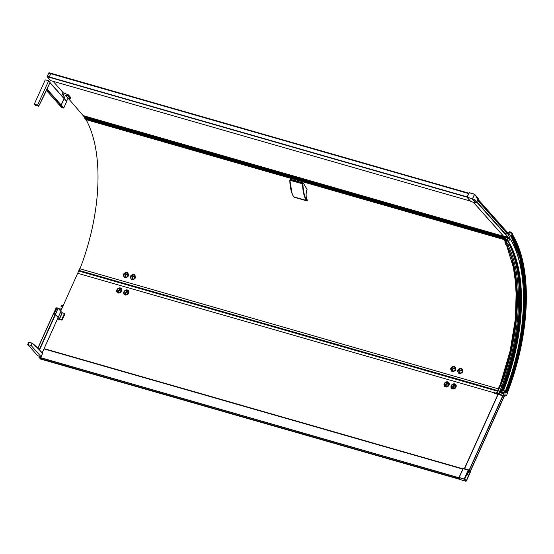 <?xml version="1.0" encoding="UTF-8"?>
<svg xmlns="http://www.w3.org/2000/svg" width="554" height="554" viewBox="0 0 554 554"><rect width="100%" height="100%" fill="white"/><g stroke="black" fill="none" stroke-linecap="round" stroke-linejoin="round"><path stroke-width="0.83" d="M60.725 311.071L61.501 309.354M61.778 308.73L62.734 306.618M63.017 305.995L79.728 268.697A1.136 0.547 106 0 1 80.24 268.122A133.23 63.897 106 0 0 86.015 119.616M118.189 292.983A2.846 2.389 -41.6 0 0 121.721 291.162A2.846 2.389 -41.6 0 0 120.453 287.962A2.846 2.389 -41.6 0 0 116.922 289.784A2.846 2.389 -41.6 0 0 118.189 292.983M125.169 294.984A2.846 2.389 -41.6 0 0 128.701 293.163A2.846 2.389 -41.6 0 0 127.434 289.971A2.846 2.389 -41.6 0 0 123.902 291.792A2.846 2.389 -41.6 0 0 125.169 294.984M452.473 388.915A2.846 2.389 138.4 0 1 451.205 385.716A2.846 2.389 138.4 0 1 454.737 383.901A2.846 2.389 138.4 0 1 456.004 387.094A2.846 2.389 138.4 0 1 452.473 388.915M445.492 386.914A2.846 2.389 138.4 0 1 444.225 383.714A2.846 2.389 138.4 0 1 447.757 381.893A2.846 2.389 138.4 0 1 449.024 385.092A2.846 2.389 138.4 0 1 445.492 386.914M120.329 289.659A1.814 1.524 -41.6 0 0 118.39 291.376M127.309 291.66A1.814 1.524 -41.6 0 0 125.377 293.385M452.68 387.315A1.814 1.524 138.4 0 1 454.612 385.591M445.693 385.307A1.814 1.524 138.4 0 1 447.632 383.59M39.071 357.358L459.328 477.964L39.029 357.205A248.545 119.2 -74 0 1 39.431 356.298A248.545 119.2 106 0 0 39.029 357.205L459.169 477.783M40.352 358.687L460.852 479.681L40.546 359.02M459.328 477.964L460.727 479.605M43.974 348.909L462.763 469.099M43.995 348.861L462.791 469.044M44.098 348.625L462.895 468.809M464.162 479.196L464.737 479.051L464.162 479.196L466.011 481.274L466.399 480.927L466.011 481.274L466.399 480.927L464.737 479.051A248.601 119.228 106 0 1 468.649 470.388L468.185 470.131A248.988 119.415 106 0 0 464.169 479.03L459.065 477.423L464.162 479.196M460.776 479.66L466.025 481.288L460.99 479.833L459.141 477.756M505.13 394.199L467.818 477.022L505.13 394.199M500.02 391.83L504.14 393.084L466.773 475.844L504.085 393.021L499.971 391.948M37.88 348.134L53.316 313.862L55.518 314.534L58.101 317.532M55.261 314.381L58.08 308.135L57.02 307.83L54.202 314.076L57.02 307.83L56.141 307.948L53.544 313.689L55.49 314.506L58.135 317.546M55.49 314.506L58.08 308.135L60.898 311.424L58.212 308.28M27.845 344.526L37.617 355.696L41.121 356.748L31.211 345.571L27.845 344.526L28.919 342.227L32.021 343.078M27.742 344.505L28.683 342.351L32.042 343.085L30.899 345.398M39.486 349.906L42.52 353.57M58.17 317.532L60.947 311.369L62.124 312.712L64.029 313.301A0.519 0.436 -41.6 0 1 64.257 313.883L61.847 319.215A0.519 0.436 -41.6 0 1 61.21 319.547L59.306 318.959L58.108 317.608M53.565 313.896L56.141 307.948M57.526 318.889L61.681 320.08L61.21 319.547M64.506 313.834A0.519 0.436 138.4 0 1 64.735 314.416L62.325 319.748A0.519 0.436 138.4 0 1 61.681 320.08M61.709 308.433L61.362 309.388L61.709 308.433M60.026 307.948L59.756 308.903M62.948 305.697L62.595 306.646L62.948 305.697M61.265 305.212L60.988 306.168M493.995 392.744L77.775 273.295M497.416 391.159L78.647 270.975M505.31 390.106A1.136 0.547 106 0 0 504.784 390.681L503.981 392.364L500.234 391.283M497.651 390.542L78.917 270.38M503.981 392.364L500.11 391.588M505.109 392.454A1.385 0.665 106 0 0 504.749 391.803A1.385 0.665 106 0 0 504.41 391.872L504.791 390.861M132.835 278.967A1.489 1.281 -51.7 0 1 133.902 276.231A1.489 1.281 128.3 0 1 132.835 278.967A1.42 1.226 -51.7 0 1 133.105 276.612A1.42 1.226 -51.7 0 1 134.56 276.737A1.42 1.226 -51.7 0 0 132.794 278.953M127.565 274.722A1.42 1.226 -51.7 0 0 125.806 276.945M127.579 274.729A1.42 1.226 -51.7 0 0 126.125 274.604A1.42 1.226 -51.7 0 0 125.82 276.958M121.028 290.324A1.42 1.198 -41.6 0 0 118.972 292.152M128.009 292.332A1.42 1.198 -41.6 0 0 125.959 294.153M121.001 290.248A1.42 1.198 -41.6 0 0 118.902 292.117M127.988 292.256A1.42 1.198 -41.6 0 0 125.883 294.126M132.496 278.807A1.489 1.281 -51.7 0 1 134.006 276.314A1.489 1.281 128.3 0 1 134.345 276.474M133.867 275.165A2.354 2.029 128.3 0 1 132.177 279.493A2.354 2.029 -51.7 0 1 133.867 275.165M126.921 274.23A1.489 1.281 128.3 0 1 125.848 276.965A1.489 1.281 -51.7 0 1 126.921 274.23M125.516 276.806A1.489 1.281 -51.7 0 1 127.025 274.313A1.489 1.281 128.3 0 1 127.358 274.465M126.887 273.164A2.354 2.029 128.3 0 1 125.197 277.485A2.354 2.029 -51.7 0 1 126.887 273.164M127.254 291.57A1.489 1.253 138.4 0 1 126.07 294.195A1.489 1.253 -41.6 0 1 127.254 291.57M125.599 293.925A1.489 1.253 -41.6 0 1 127.351 291.674A1.489 1.253 138.4 0 1 127.822 291.944M127.385 290.227A2.611 2.195 -41.6 0 0 124.144 291.896A2.611 2.195 -41.6 0 0 125.308 294.832A2.611 2.195 138.4 0 0 128.549 293.163A2.611 2.195 138.4 0 0 127.385 290.227M127.288 290.455A2.354 1.981 138.4 0 1 128.334 293.101A2.354 1.981 138.4 0 1 125.412 294.603A2.354 1.981 -41.6 0 1 124.359 291.958A2.354 1.981 -41.6 0 1 127.288 290.455M120.273 289.562A1.489 1.253 138.4 0 1 119.082 292.193A1.489 1.253 -41.6 0 1 120.273 289.562M118.611 291.916A1.489 1.253 -41.6 0 1 120.363 289.666A1.489 1.253 138.4 0 1 120.834 289.943M120.405 288.225A2.611 2.195 -41.6 0 0 117.164 289.894A2.611 2.195 -41.6 0 0 118.327 292.831A2.611 2.195 138.4 0 0 121.568 291.162A2.611 2.195 138.4 0 0 120.405 288.225M120.301 288.447A2.354 1.981 138.4 0 1 121.354 291.099A2.354 1.981 138.4 0 1 118.431 292.602A2.354 1.981 -41.6 0 1 117.379 289.957A2.354 1.981 -41.6 0 1 120.301 288.447M461.849 370.654A1.42 1.226 -51.7 0 0 460.097 372.884A1.42 1.226 -51.7 0 1 460.409 370.543A1.42 1.226 -51.7 0 1 461.863 370.668M453.151 370.896A1.489 1.281 -51.7 0 1 454.225 368.161A1.489 1.281 128.3 0 1 453.151 370.896A1.42 1.226 -51.7 0 1 453.421 368.535A1.42 1.226 -51.7 0 1 454.882 368.659A1.42 1.226 -51.7 0 0 453.11 370.875M448.331 384.254A1.42 1.198 -41.6 0 0 446.275 386.083M455.312 386.263A1.42 1.198 -41.6 0 0 453.262 388.084M448.304 384.178A1.42 1.198 -41.6 0 0 446.205 386.048M455.291 386.18A1.42 1.198 -41.6 0 0 453.186 388.056M461.205 370.162A1.489 1.281 128.3 0 1 460.139 372.897A1.489 1.281 -51.7 0 1 461.205 370.162M459.799 372.738A1.489 1.281 -51.7 0 1 461.309 370.245A1.489 1.281 128.3 0 1 461.648 370.404M461.17 369.096A2.354 2.029 128.3 0 1 459.481 373.424A2.354 2.029 -51.7 0 1 461.17 369.096M452.819 370.737A1.489 1.281 -51.7 0 1 454.328 368.244A1.489 1.281 128.3 0 1 454.661 368.396M454.19 367.094A2.354 2.029 128.3 0 1 452.493 371.415A2.354 2.029 -51.7 0 1 454.19 367.094M454.557 385.501A1.489 1.253 138.4 0 1 453.373 388.125A1.489 1.253 -41.6 0 1 454.557 385.501M452.902 387.855A1.489 1.253 -41.6 0 1 454.654 385.605A1.489 1.253 138.4 0 1 455.125 385.875M454.689 384.157A2.611 2.195 -41.6 0 0 451.448 385.826A2.611 2.195 -41.6 0 0 452.611 388.763A2.611 2.195 138.4 0 0 455.852 387.094A2.611 2.195 138.4 0 0 454.689 384.157M454.592 384.386A2.354 1.981 138.4 0 1 455.637 387.031A2.354 1.981 138.4 0 1 452.715 388.534A2.354 1.981 -41.6 0 1 451.662 385.889A2.354 1.981 -41.6 0 1 454.592 384.386M447.577 383.493A1.489 1.253 138.4 0 1 446.386 386.124A1.489 1.253 -41.6 0 1 447.577 383.493M445.915 385.847A1.489 1.253 -41.6 0 1 447.667 383.597A1.489 1.253 138.4 0 1 448.138 383.874M447.708 382.156A2.611 2.195 -41.6 0 0 444.467 383.825A2.611 2.195 -41.6 0 0 445.631 386.761A2.611 2.195 138.4 0 0 448.872 385.085A2.611 2.195 138.4 0 0 447.708 382.156M447.604 382.378A2.354 1.981 138.4 0 1 448.657 385.03A2.354 1.981 138.4 0 1 445.735 386.533A2.354 1.981 -41.6 0 1 444.682 383.887A2.354 1.981 -41.6 0 1 447.604 382.378M84.25 116.645A1.032 0.499 106 0 1 84.097 116.645A1.032 0.499 106 0 1 83.973 116.562L68.066 98.134M63.558 93.065L53.136 81.334M474.459 194.163L472.645 198.803A248.753 119.304 106 0 0 476.253 202.854L478.206 198.526A248.753 119.304 106 0 0 474.598 194.461L472.313 198.907L467.084 197.099L469.307 192.681L468.919 193.034L469.307 192.681L474.425 194.149L469.293 192.674L467.008 197.148L47.208 76.674A248.545 119.2 106 0 0 50.726 80.642L470.394 201.081M467.084 197.099L472.313 198.907A248.988 119.415 106 0 0 475.962 203.006L470.81 201.524A248.988 119.415 -74 0 1 467.167 197.425M468.85 193.194L469.21 192.744L474.363 194.225M510.116 235.727L510.733 236.073L510.282 235.582L509.14 237.888L508.503 237.721L474.688 199.454L508.572 237.59L503.628 236.336M509.722 235.034L475.838 196.899L509.722 235.034M507.547 234.03L477.603 200.326M49.978 82.615L64.126 98.48L61.265 105.101L59.063 104.609M64.091 98.439L61.002 105.281L63.731 107.954L62.505 107.857L59.285 104.588M61.002 105.281L59.943 104.976L62.505 107.857L59.313 104.796M64.195 98.557L66.667 101.458L63.731 107.954L61.245 105.156M37.513 105.225L48.724 80.655L45.255 79.894L34.341 104.055L37.513 105.225L38.503 106.23M38.669 106.146L35.214 105.198M48.766 80.752L50.026 82.421M35.421 105.371L34.459 104.346M70.656 97.476L68.523 94.9L63.585 92.989M64.063 98.411L65.469 95.309L67.997 96.064L70.22 98.605L68.024 98.19L66.632 101.271M62.747 96.929L63.973 94.471L62.824 97.019M508.323 237.749L509.029 238.545A1.032 0.499 106 0 0 509.154 238.629A1.032 0.499 106 0 0 509.417 238.58L509.798 236.44M83.107 115.592L503.551 236.246M48.994 72.706L468.989 193.235L48.994 72.706L48.911 73.128M47.312 76.417L467.313 196.954L47.208 76.674M499.715 392.641L503.697 393.79L503.254 395.355L504.057 396.255L504.742 394.96L505.511 395.826A1.551 0.741 -74 0 0 505.698 395.951A1.551 0.741 -74 0 0 506.688 395.085L507.512 393.264A2.202 1.053 -74 0 0 507.817 392.294L506.806 391.103A136.776 65.601 106 0 0 511.259 236.17M469.113 470.678L503.808 393.915M506.778 391.117L506.238 390.992L506.778 391.117A2.202 1.053 -74 0 0 506.294 391.9L505.67 393.07L504.715 392.031L504.078 393.028M503.697 393.79L504.008 393.105M502.873 395.916L504.057 396.255M504.555 392.17L504.022 392.834M505.262 392.89L505.22 392.44L505.262 392.89M505.158 392.814L505.456 391.934A1.71 0.436 -155.7 0 0 505.428 391.969A1.71 0.436 -155.7 0 0 505.421 392.017M504.874 233.262L508.794 234.3L507.762 236.579L508.794 234.3L509.306 234.875L510.151 233.005A1.551 0.741 106 0 1 511.141 232.147L509.985 231.814M508.503 237.721L503.323 235.997L508.274 237.154L476.876 201.871L508.26 237.181M510.733 236.073A2.202 1.053 106 0 0 511.003 236.246A2.202 1.053 106 0 0 511.19 236.267L512.339 233.719A2.202 1.053 106 0 0 512.076 233.109L511.328 232.271A1.551 0.741 106 0 0 511.141 232.147M507.713 236.565L508.274 237.154M509.23 231.946L510.296 231.974L509.126 232.029A1.475 0.706 -74 0 0 508.745 232.604L510.151 233.005M507.007 393.077L507.256 393.264A139.102 66.715 106 0 0 511.827 233.449L511.557 233.961A138.486 66.418 106 0 1 507.007 393.077M506.349 392.578L506.494 392.689A137.219 65.808 106 0 0 511.003 235.021L510.843 235.318A136.852 65.635 106 0 1 506.349 392.578M124.934 277.873C122.365 275.061 123.05 273.157 126.984 272.152C129.581 275.006 128.895 276.917 124.934 277.873M131.914 279.874C129.345 277.062 130.031 275.158 133.971 274.161C136.561 277.014 135.875 278.918 131.914 279.874M461.274 368.091C463.857 370.965 463.172 372.87 459.218 373.805C456.655 370.979 457.341 369.068 461.274 368.091M454.287 366.083C456.877 368.957 456.191 370.861 452.237 371.803C449.675 368.971 450.36 367.067 454.287 366.083M84.43 116.742L84.381 117.206A1.295 0.623 106 0 0 84.499 117.988L85.932 119.581M85.891 119.567L504.022 239.563L85.905 119.588M84.776 118.445L506.515 239.605M505.996 237.721L505.947 238.185A1.295 0.623 106 0 0 506.065 238.968L506.342 239.432M500.518 390.584L501.155 390.667L500.539 390.182L499.161 393.825L498.662 393.79L501.834 386.207A3.643 1.745 106 0 0 502.104 385.598L503.406 382.281L502.111 381.699L501.481 381.561L500.234 384.871M505.061 383.299L505.006 383.25A0.783 0.672 128.3 0 0 505.047 382.828L501.779 381.249A0.783 0.672 -51.7 0 0 501.536 381.554M501.46 381.602L499.999 385.286M498.766 387.8L499.438 386.242M502.326 381.346L500.816 385.016L502.104 385.598M498.863 394.33L497.319 393.333A30.865 14.799 -74 0 1 500.622 385.452A2.597 1.246 106 0 0 500.816 385.016L500.373 384.898A2.631 1.26 -74 0 1 500.172 385.335L499.985 385.432A30.442 14.598 -74 0 0 496.751 393.146A30.442 14.598 -74 0 0 496.737 393.181M497.811 394.074L497.173 394.254L497.049 393.714M497.319 393.333L496.883 393.195L496.765 394.06M496.467 393.672L496.723 394.088M497.236 394.275L497.658 394.4L497.236 394.275C498.628 394.704 499.009 394.69 498.399 394.247M498.004 393.562L497.845 393.984M497.284 394.289L497.111 393.728L497.222 394.268L496.467 393.769M499.41 394.372L499.279 393.707L499.438 394.344M499.383 394.123L499.279 393.707M497.658 394.4L498.704 394.406L497.658 394.4M496.453 393.915L494.66 393.402A3.483 1.669 -74 0 1 493.926 392.571L501.204 394.663A3.483 1.669 106 0 0 501.938 395.494A3.483 1.669 106 0 0 503.177 395.023M496.82 392.8L496.19 392.62A3.483 1.669 -74 0 1 495.726 393.084M507.353 239.314L506.688 239.432L509.126 243.497L508.267 245.11A1.032 0.831 149 0 1 506.938 245.713L506.605 245.623A0.519 0.415 149 0 1 506.356 245.193M509.361 243.483A0.519 0.415 149 0 1 509.292 243.469L506.834 239.363M507.402 238.13L507.353 239.224M506.979 239.91L506.508 240.81L505.393 240.131A23.912 19.155 149 0 1 504.223 239.716A0.644 0.519 149 0 1 503.946 239.404L503.884 238.85L506.855 239.702M506.938 245.713L505.754 243.739L505.906 242.285A0.54 0.402 16.5 0 0 506.702 242.299L506.591 240.796M506.19 239.183L506.688 239.432M505.31 240.298L505.089 240.54A0.519 0.519 0 0 1 505.137 240.367L505.393 240.131M505.096 240.526L504.95 241.918L505.38 240.484M505.213 243.095A0.519 0.415 -31 0 0 505.206 243.483L504.95 241.918L505.906 242.285L506.508 240.81M506.391 245.457L505.206 243.483A0.519 0.415 -31 0 0 505.421 243.649A2.59 1.24 -74 0 1 505.193 242.084L505.331 240.706L506.598 241.018M504.964 241.89L505.068 242.707M503.496 385.591L504.14 385.875M502.554 390.044L513.987 352.912L519.874 315.461L519.707 280.926L513.537 252.319A132.572 63.578 106 0 1 502.312 390.805L503.226 390.667L504.431 391.422M507.519 238.345L508.233 241.565L510.213 238.947L509.375 238.601M505.068 391.865A133.902 64.222 106 0 0 510.213 238.947L510.186 238.871C529.714 268.967 527.443 336.202 505.075 391.879M503.489 390.764A130.661 62.664 106 0 0 508.503 241.537L513.918 253.303A130.55 62.609 106 0 0 508.253 241.599M504.452 240.367L504.424 239.792M501.128 381.948A132.309 63.454 106 0 0 512.568 261.64L516.259 288.087L515.449 318.439L510.179 350.703L500.774 382.8M504.465 240.394L505.006 241.371A132.309 63.454 106 0 0 504.472 240.401M501.107 381.955A132.905 63.738 106 0 0 515.414 319.18M501.979 381.249A132.718 63.648 106 0 0 514.832 328.813M289.867 180.265L292.055 193.277M290.254 179.337L289.825 180.202C289.943 187.113 291.203 192.64 293.592 196.788L293.731 196.885C291.342 192.764 290.081 187.231 289.943 180.299L302.962 183.893C303.086 190.756 304.333 196.227 306.694 200.299L306.279 200.486C303.917 196.372 302.692 190.853 302.602 183.935L303.357 183.152L303.059 182.958L290.4 179.323L289.915 180.05M303.357 183.152L307.096 189.399L306.591 190.638C305.822 194.219 305.919 197.113 306.874 199.315C307.442 200.347 307.38 200.673 306.694 200.299M307.103 200.631L293.731 196.885M306.708 198.865L306.874 199.315L306.708 198.865M47.291 76.473L49.32 76.881L50.739 73.654L49.32 76.881M50.698 73.682L48.835 73.107M48.8 73.135L468.878 193.491M47.208 76.597L47.229 76.701A248.545 119.2 106 0 0 50.892 80.815L51.003 80.725M47.118 76.466L48.967 72.713L47.166 76.681A248.545 119.2 -74 0 0 50.83 80.801L47.09 76.646L48.939 72.761M41.086 357.939L459.287 477.915M41.079 357.953L42.353 359.456L41.183 357.967M39.237 356.243L38.877 357.24L40.539 359.061L38.967 357.191A248.545 119.2 -74 0 1 39.362 356.277M42.374 359.442L460.686 479.494M42.409 359.352L460.561 479.355M42.291 359.214L460.443 479.217M466.399 480.927A248.601 119.228 106 0 0 470.311 472.257L468.649 470.388M470.318 472.029L466.025 481.288M468.788 470.304L468.546 469.82L468.185 470.131L463.172 468.691L463.525 468.379L468.462 469.827M459.148 477.59A248.988 119.415 -74 0 1 463.172 468.691L463.525 468.379L469.072 470.311M459.065 477.423A248.601 119.228 -74 0 1 462.978 468.76L458.982 477.472L459.204 477.887M497.921 394.483L464.439 468.642M498.067 394.517L464.577 468.684M503.988 392.966L468.975 470.519M504.092 396.235L470.021 471.696M53.461 313.862L37.949 348.203M55.206 314.367L39.279 349.629M55.518 314.534L39.535 349.92M58.128 317.47L42.152 352.856M60.898 311.424L58.156 317.497M41.121 356.748L42.52 353.272L39.438 349.809L42.547 353.507L41.107 356.7M27.7 344.526L28.988 342.206L32.125 343.12L39.348 349.754A155.224 74.437 106 0 0 32.174 343.175M39.466 350.045A154.961 74.319 106 0 0 32.187 343.397L31.211 345.571M62.124 312.712L59.306 318.959M62.283 312.795L59.465 319.042M64.735 314.416L64.257 313.883M62.325 319.748L61.847 319.215M502.603 390.058L501.682 389.787M498.247 388.804L79.728 268.697M470.609 201.317L467.008 197.148M478.206 198.526L478.102 198.263A248.988 119.415 106 0 0 474.591 194.302M467.174 196.912L468.732 193.45M470.955 201.566L476.024 203.048L476.821 202.065M508.413 237.777L476.752 202.141M503.787 236.447L473.448 202.307M509.41 234.64L478.026 199.315L509.417 234.633M507.436 233.913L508.738 234.28L477.901 199.585M59.202 104.761L46.453 90.42M64.153 98.716L49.929 82.719M61.265 105.101L47.048 89.104M60.947 105.267L46.889 89.45M64.174 98.66L66.667 101.458M46.661 89.942L46.661 89.887A154.961 74.319 106 0 1 38.725 106.063L37.838 105.059M48.745 80.891L50.054 82.366L46.661 89.887M62.858 92.276L62.117 94.159L63.343 95.523L62.076 94L63.973 94.471M62.145 94.173L63.045 92.49M67.9 94.561L67.373 95.724M65.469 95.309L68.024 98.19M65.628 95.226L68.19 98.106M68.523 94.9L67.997 96.064M70.704 97.359L70.185 98.522M62.166 93.972L62.907 92.331M63.807 94.519L62.36 94.104M83.973 116.562L509.029 238.545M468.968 193.284L48.946 72.747M468.913 193.401L48.89 72.858M468.67 193.464L48.925 73.003M468.636 193.554L48.925 73.1M467.126 196.878L47.422 76.431M467.292 197.002L47.263 76.466M467.237 197.113L47.215 76.577M504.604 395.563L505.511 395.826M504.68 392.031L504.022 392.98M506.294 391.9L505.878 391.782L505.421 392.8M506.238 390.992L506.079 391.131A2.202 2.112 46.1 0 1 506.238 390.992L506.363 390.999A2.202 1.053 -74 0 0 505.878 391.782L505.248 392.613M505.22 392.44L506.079 391.131A2.202 2.112 46.1 0 0 505.636 391.768L505.456 391.934A2.202 2.112 -133.9 0 1 505.996 391.221M508.385 233.469L508.773 232.611A1.551 0.741 -74 0 1 509.209 231.96L509.41 231.856M508.738 232.625L509.14 231.994M510.096 235.782L510.158 235.852A0.464 0.388 138.4 0 0 510.324 235.956A2.202 1.053 106 0 0 510.587 236.129L510.587 236.129A2.202 1.053 106 0 0 510.774 236.149M506.425 390.992A136.803 65.607 106 0 0 519.977 257.852A136.803 65.607 106 0 0 511.01 236.253L510.158 235.852A0.464 0.388 138.4 0 1 510.102 235.762M507.263 391.609A138.922 66.625 106 0 0 525.303 282.879M507.104 391.429A138.839 66.584 106 0 0 512.672 236.129M506.467 391.006A136.776 65.601 106 0 0 511.03 236.253M506.197 391.221A137.295 65.843 106 0 0 519.922 257.638L524.285 286.653L523.343 320.281L517.138 356.049L506.121 391.332M518.814 247.693A139.186 66.75 106 0 0 512.221 234.037M507.402 391.768A138.403 66.376 106 0 0 511.91 234.723M518.322 248.164A138.486 66.418 106 0 1 507.312 391.664A138.403 66.376 106 0 0 511.882 234.792M84.499 117.988L506.065 238.968M84.381 117.206L505.947 238.185M504.5 382.592A0.783 0.374 106 0 0 504.292 382.946L501.155 390.667L504.195 382.904L503.406 382.281A0.783 0.672 128.3 0 0 503.454 381.851A130.723 62.692 106 0 0 508.087 245.36M502.367 389.988L505.006 383.25L504.195 382.904A0.783 0.672 -51.7 0 0 504.237 382.475M498.046 389.926L499.514 386.103M499.853 385.369L499.57 385.854M501.882 381.221A0.783 0.409 105.3 0 0 501.668 381.581L500.179 384.878L501.758 381.207M496.883 393.195A30.837 14.785 106 0 1 500.172 385.335L501.834 386.207M500.047 385.314A3.019 1.447 106 0 0 500.214 384.926L496.654 393.292M502.457 390.016L504.812 384.005M504.562 382.606A0.783 0.374 -74 0 0 504.355 382.966L501.315 390.729L501.966 391.02M497.596 394.379L498.455 394.6M506.765 239.342L508.69 242.555M508.267 245.11L506.702 242.299M506.889 240.242L503.946 239.404M504.223 239.716L505.033 241.073M507.083 243.137A1.032 0.831 -31 0 1 505.754 243.739L506.605 245.623M501.966 381.249A132.773 63.675 106 0 0 515.268 325.468M502.153 381.297A129.948 62.325 106 0 0 506.73 245.657M502.478 381.394A129.948 62.325 106 0 0 507.055 245.741M504.202 382.447A132.635 63.613 106 0 0 508.953 243.822M504.362 382.537A132.766 63.675 106 0 0 509.057 243.628M504.576 382.613A132.766 63.675 106 0 0 508.302 241.828M517.069 253.85A133.978 64.257 106 0 0 510.22 238.926M503.226 390.667A130.55 62.609 106 0 0 513.918 253.303M501.786 381.207A132.69 63.641 106 0 0 516.834 292.554M501.557 381.408A132.392 63.495 106 0 0 515.4 275.774M290.4 179.323L290.005 180.064L302.657 183.693L303.059 182.958M49.299 76.777L47.402 76.237M49.292 76.847L47.395 76.3M41.072 358.022L39.175 357.475M40.449 358.909L42.353 359.456L40.449 358.902M38.912 357.067A248.289 119.075 -74 0 1 39.272 356.25M460.859 479.681L40.539 359.061M470.117 471.489L469.21 470.471M470.159 471.849L504.832 395.064M464.391 468.629L497.873 394.469M37.852 348.106L53.316 313.862M42.173 352.884L58.149 317.518M60.94 311.313L58.156 308.183M56.176 307.775L53.468 313.765M64.686 313.945L64.209 313.412M61.362 309.388L59.68 308.903M61.646 308.391L59.964 307.906M62.595 306.646L60.919 306.168M62.879 305.656L61.203 305.171M476.883 201.926L477.97 199.509M478.033 199.371L478.185 198.318L474.446 194.149M473.372 202.286L503.648 236.364M46.439 90.454L59.112 104.706M49.992 82.581L64.126 98.48M63.703 108.072L66.715 101.41M64.16 98.48L66.709 101.354M34.369 104.29L35.38 105.371L38.738 106.119L50.075 82.407L48.724 80.655M62.72 96.902L63.786 94.533M59.25 104.775L61.757 107.601M70.746 97.442L70.22 98.605M84.097 116.645L509.154 238.629M504.576 395.625L505.698 395.951M503.877 393.001L504.715 392.031M506.391 390.986L506.806 391.103M508.773 234.287L504.957 233.192M509.825 231.787L509.154 231.981M508.537 237.694L508.974 238.033M508.704 232.666L508.447 233.248M511.474 235.692L522.339 264.84L525.289 303.474L519.984 347.282L507.028 391.346M511.01 236.253L519.977 257.852M512.228 234.017L523.295 263.593L526.3 302.844L520.905 347.351L507.713 392.114M511.868 234.806L522.782 264.196L525.718 303.135L520.365 347.268L507.305 391.657M500.546 390.515L499.306 393.769M502.471 390.016L504.597 384.594M498.302 394.573L499.424 394.406M501.938 395.494L497.721 394.282M504.001 239.529L505.019 241.232M502.021 381.263L512.422 343.286L516.827 305.787L514.839 272.201L506.654 245.63M294.139 197.252L306.681 200.853C307.415 201.137 307.498 200.548 306.916 199.08M306.93 189.877L306.653 190.624C305.919 194.08 305.988 196.864 306.861 198.997L306.916 199.073M49.167 76.847L47.443 76.348"/></g></svg>
